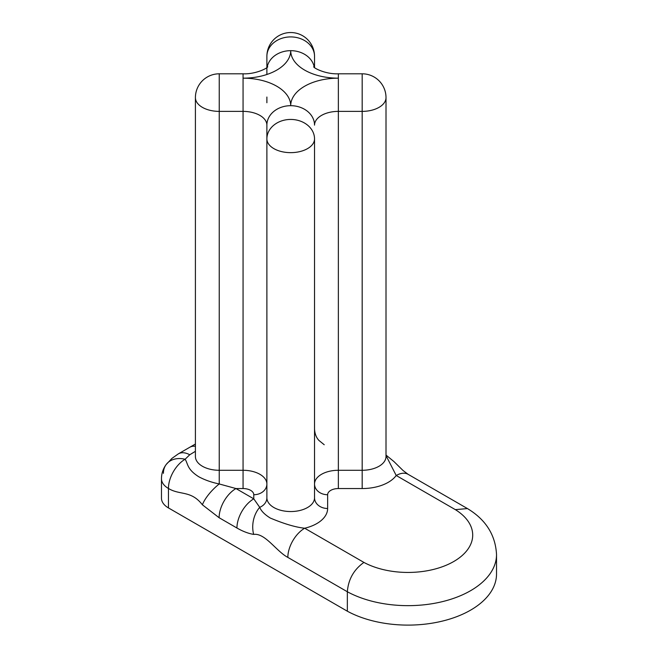 <?xml version="1.0" encoding="UTF-8"?>
<svg xmlns="http://www.w3.org/2000/svg" width="658" height="658" viewBox="0 0 658 658"><rect width="100%" height="100%" fill="white"/><g stroke="black" fill="none" stroke-linecap="round" stroke-linejoin="round"><path stroke-width="0.99" d="M362.18 78.17L362.18 111.383A23.828 13.752 -0 0 0 379.033 107.353A23.828 13.752 -0 0 0 386.007 97.631A23.828 23.828 0 0 0 362.18 73.803L362.18 78.17M266.885 67.56L266.885 56.366A23.828 19.452 0 0 1 290.713 36.914A23.828 19.452 0 0 1 314.532 56.366A23.828 23.828 0 0 0 302.622 35.729A23.828 23.828 0 0 0 266.885 56.366L266.885 74.486M198.806 476.779C204.827 480.011 211.637 482.404 219.237 483.959L235.959 488.549A23.828 13.752 120 0 0 219.114 517.723L202.393 504.801C191.05 490.111 179.979 495.49 168.456 488.475A23.828 13.752 180 0 1 161.473 478.744L161.473 498.205A23.828 13.752 -0 0 0 168.456 507.927L168.456 488.475A23.828 13.859 119.6 0 1 185.112 459.251C188.106 463.701 186.757 469.17 198.806 476.779M236.938 528.012A23.828 13.752 120 0 1 253.782 498.838L253.782 494.734A10.717 6.193 -0 0 0 250.64 490.358A10.717 6.193 -0 0 0 243.065 488.549L235.959 488.549L253.782 498.838L259.721 507.334C261.168 511.003 264.689 514.572 270.282 518.043C284.166 523.867 295.631 527.264 304.687 528.226A23.828 13.752 120 0 0 287.842 557.4C276.212 551.215 265.125 532.815 253.659 534.403C248.403 533.523 242.827 531.393 236.938 528.012L219.114 517.723M266.885 124.156L266.885 497.793A13.102 10.701 0 0 1 259.721 507.334A23.828 17.593 99.2 0 0 253.659 534.403M266.885 97.039L266.885 102.755M386.007 455.073L393.895 461.521L403.058 470.511L408.125 474.328L467.641 508.692C485.859 519.746 495.482 535.028 496.527 554.554L496.527 574.006A88.509 51.102 180 0 1 470.602 610.139A88.509 51.102 180 0 1 347.342 611.208L347.342 591.756C348.321 579.377 353.839 569.598 363.915 562.417A64.681 37.341 -0 0 0 453.757 561.504A64.681 37.341 -0 0 0 455.336 509.637L396.215 475.504L386.007 455.558M195.41 451.314L189.759 454.76L185.112 459.251A23.828 17.865 -143.3 0 0 166.194 464.507L166.194 464.507A23.828 17.865 -143.3 0 0 163.414 473.308M347.342 611.208L168.456 507.927M314.532 67.56L314.532 56.366M266.885 497.793A23.828 13.752 -0 0 0 273.86 507.515A23.828 13.752 -0 0 0 299.826 510.501A23.828 13.752 -0 0 0 314.532 497.793L314.532 138.896A23.828 13.752 -0 0 1 307.557 148.618A23.828 13.752 -0 0 1 281.591 151.603A23.828 13.752 -0 0 1 266.885 138.896A23.828 19.452 0 0 1 290.713 119.435A23.828 19.452 0 0 1 314.532 138.896L314.532 484.041A23.828 13.752 180 0 1 338.36 470.281L338.36 111.383L362.18 111.383L362.18 470.281A23.828 13.752 -0 0 0 386.007 456.529L386.007 456.619M327.635 508.494A13.102 10.701 180 0 1 314.532 497.793L314.532 484.041A13.102 10.701 180 0 0 327.635 494.734L327.635 508.494A36.93 21.319 180 0 1 304.687 528.226L363.915 562.417M202.393 504.801A23.828 8.299 134.8 0 1 219.237 483.959L219.237 111.383A23.828 13.752 -0 0 1 195.41 97.631A23.828 23.828 0 0 1 219.237 73.803L219.237 111.383L243.065 111.383A23.828 13.752 180 0 1 259.91 115.413A23.828 13.752 180 0 1 266.885 125.135A23.828 19.452 -0 0 1 290.713 105.683A47.647 27.513 -0 0 0 276.755 86.231A47.647 27.513 -0 0 0 243.065 78.17A47.647 27.513 -0 0 0 290.713 50.666A47.647 27.513 -0 0 0 338.36 78.17A47.647 27.513 -0 0 0 290.713 105.683A23.828 19.452 -0 0 1 314.532 125.135A23.828 13.752 180 0 1 338.36 111.383L338.36 73.803L362.18 73.803M195.41 446.264A23.828 13.752 -120 0 0 189.726 447.3L178.343 453.864L171.968 458.371L166.194 464.507A23.828 23.828 0 0 0 161.473 478.744M189.759 454.76A23.828 13.695 -120.2 0 0 178.343 453.864M408.125 474.328A23.828 13.752 120 0 0 396.215 475.504A36.93 21.319 180 0 1 362.18 488.549L338.36 488.549A10.717 6.193 -0 0 0 327.635 494.734M467.443 508.576L455.336 509.637M243.065 488.549L243.065 73.803C255.732 74.379 267.839 67.988 267.724 66.754M195.41 456.619L195.41 456.529A23.828 13.752 -0 0 0 202.393 466.251A23.828 13.752 -0 0 0 219.237 470.281L243.065 470.281A23.828 13.752 180 0 1 259.91 474.311A23.828 13.752 180 0 1 266.885 484.041A13.102 10.701 180 0 1 253.782 494.734M496.527 554.554A88.509 51.102 180 0 1 470.602 590.687A88.509 51.102 180 0 1 347.342 591.756L287.842 557.4M338.36 488.549L338.36 470.281L362.18 470.281L362.18 488.549M267.132 67.355A23.828 19.452 -0 0 1 290.713 50.666A23.828 19.452 -0 0 1 314.294 67.355M386.007 97.631L386.007 456.529M314.532 429.016C314.869 435.95 318.003 439.421 318.933 440.441L324.229 444.742M195.41 97.631L195.41 456.529M219.237 73.803L243.065 73.803M313.693 66.754C313.578 67.988 325.685 74.379 338.36 73.803M195.41 444.018L189.726 447.3"/></g></svg>
